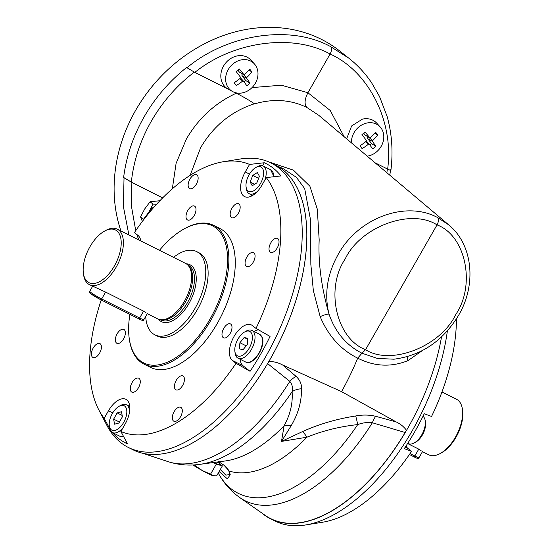 <?xml version="1.0" encoding="UTF-8"?>
<svg xmlns="http://www.w3.org/2000/svg" width="553" height="553" viewBox="0 0 553 553"><rect width="100%" height="100%" fill="white"/><g stroke="black" fill="none" stroke-linecap="round" stroke-linejoin="round"><path stroke-width="0.83" d="M270.804 242.857A7.763 4.03 116.6 0 1 277.495 238.447A7.763 4.03 116.6 0 1 277.233 247.917A7.763 4.03 116.6 0 1 270.535 252.327A7.763 4.03 116.6 0 1 270.804 242.857M189.928 179.124A7.763 4.03 116.6 0 1 196.619 174.72A7.763 4.03 116.6 0 1 196.35 184.19A7.763 4.03 116.6 0 1 189.658 188.594A7.763 4.03 116.6 0 1 189.928 179.124M93.215 347.996A7.763 4.03 116.6 0 1 99.906 343.586A7.763 4.03 116.6 0 1 99.637 353.056A7.763 4.03 116.6 0 1 92.945 357.466A7.763 4.03 116.6 0 1 93.215 347.996M174.091 411.729A7.763 4.03 116.6 0 1 180.783 407.319A7.763 4.03 116.6 0 1 180.52 416.789A7.763 4.03 116.6 0 1 173.822 421.199A7.763 4.03 116.6 0 1 174.091 411.729M253.288 262.094A7.763 4.03 -63.4 0 0 253.551 252.624A7.763 4.03 -63.4 0 0 246.859 257.034A7.763 4.03 -63.4 0 0 246.59 266.505A7.763 4.03 -63.4 0 0 253.288 262.094M238.378 213.278A7.763 4.03 -63.4 0 0 238.647 203.808A7.763 4.03 -63.4 0 0 231.956 208.218A7.763 4.03 -63.4 0 0 231.686 217.688A7.763 4.03 -63.4 0 0 238.378 213.278M230.2 333.404A7.763 4.03 -63.4 0 0 230.47 323.934A7.763 4.03 -63.4 0 0 223.778 328.337A7.763 4.03 -63.4 0 0 223.509 337.807A7.763 4.03 -63.4 0 0 230.2 333.404M138.492 387.701A7.763 4.03 -63.4 0 0 138.755 378.224A7.763 4.03 -63.4 0 0 132.063 382.635A7.763 4.03 -63.4 0 0 131.794 392.105A7.763 4.03 -63.4 0 0 138.492 387.701M182.649 385.427A7.763 4.03 -63.4 0 0 182.919 375.957A7.763 4.03 -63.4 0 0 176.227 380.367A7.763 4.03 -63.4 0 0 175.958 389.837A7.763 4.03 -63.4 0 0 182.649 385.427M123.582 338.885A7.763 4.03 -63.4 0 0 123.851 329.415A7.763 4.03 -63.4 0 0 117.16 333.818A7.763 4.03 -63.4 0 0 116.89 343.289A7.763 4.03 -63.4 0 0 123.582 338.885M194.214 215.552A7.763 4.03 -63.4 0 0 194.483 206.082A7.763 4.03 -63.4 0 0 187.792 210.486A7.763 4.03 -63.4 0 0 187.522 219.956A7.763 4.03 -63.4 0 0 194.214 215.552M192.935 464.969A15.525 1.403 29.8 0 0 195.499 466.601A15.525 1.403 29.8 0 0 202.412 470.631L210.575 474.142L216.292 464.161L213.361 462.543M195.575 464.803L195.119 465.612L193.467 464.949M216.748 462.094A13.784 1.251 29.8 0 0 219.665 462.799A13.784 1.251 29.8 0 0 219.652 462.737M213.7 462.502A14.682 1.327 29.8 0 0 219.672 464.582L219.665 462.799M255.147 64.812A17.772 15.104 128.2 0 0 254.38 63.892A17.772 15.104 128.2 0 0 232.122 64.68A17.772 15.104 128.2 0 0 228.486 87.975A17.772 15.104 128.2 0 0 232.599 91.535A17.772 15.104 128.2 0 0 253.239 86.282A17.772 15.104 128.2 0 0 255.147 64.812M243.956 74.634L239.601 72.249A1.431 1.217 -51.8 0 1 239.269 71.966L243.804 74.51A37.245 7.03 46.4 0 0 239.193 68.897A36.546 16.016 -37.7 0 1 236.138 71.551A37.245 1.514 51.6 0 1 240.569 77.323L240.431 78.132A37.245 16.32 142.3 0 1 234.175 82.756A36.546 1.486 51.6 0 1 235.246 84.174A36.546 1.486 51.6 0 1 236.283 85.549A37.245 21.837 143.8 0 0 242.656 81.091L243.424 81.111L240.576 77.973M244.571 74.531L243.804 74.51L244.571 74.531A37.245 16.32 -37.7 0 0 249.804 69.173A36.546 6.899 46.4 0 1 250.882 70.584A36.546 6.899 46.4 0 1 251.912 71.966A37.245 21.837 -36.2 0 1 246.804 77.489L246.659 78.298A37.245 7.03 -133.6 0 1 249.949 83.171A36.546 21.429 -36.2 0 1 246.894 85.826A37.245 1.514 -128.4 0 0 243.424 81.111M254.38 63.892L250.944 60.104A18.629 15.837 128.2 0 0 227.615 60.934A18.629 15.837 128.2 0 0 223.799 85.342A18.629 15.837 128.2 0 0 228.113 89.074L232.599 91.535M367.199 156.14A17.772 15.104 128.2 0 0 381.846 145.08A17.772 15.104 128.2 0 0 380.955 127.902A17.772 15.104 128.2 0 0 380.194 126.983A17.772 15.104 128.2 0 0 361.869 124.909A17.772 15.104 128.2 0 0 351.459 142.874M369.763 137.725L365.415 135.34A1.431 1.217 -51.8 0 1 365.084 135.056L369.618 137.6A37.245 7.03 46.4 0 0 365.001 131.987A36.546 16.016 -37.7 0 1 361.945 134.642A37.245 1.514 51.6 0 1 366.383 140.414L366.238 141.222A37.245 16.32 142.3 0 1 359.989 145.847A36.546 1.486 51.6 0 1 361.061 147.264A36.546 1.486 51.6 0 1 362.091 148.639A37.245 21.837 143.8 0 0 368.471 144.181L369.231 144.202L366.383 141.063L369.183 144.146M370.386 137.621L369.618 137.6L370.386 137.621A37.245 16.32 -37.7 0 0 375.618 132.264A36.546 6.899 46.4 0 1 376.697 133.674A36.546 6.899 46.4 0 1 377.72 135.056A37.245 21.837 -36.2 0 1 372.611 140.58L372.473 141.388A37.245 7.03 -133.6 0 1 375.764 146.262A36.546 21.429 -36.2 0 1 372.708 148.916A37.245 1.514 -128.4 0 0 369.231 144.202M422.997 416.298A15.525 8.06 116.6 0 1 424.227 417.722A15.525 8.06 116.6 0 1 425.257 420.916A15.525 8.06 116.6 0 1 414.197 442.967A15.525 8.06 116.6 0 1 408.39 443.624L407.748 443.306M425.257 420.916L425.492 422.692A13.659 7.092 116.6 0 1 415.759 442.096L414.197 442.967M462.426 409.372L462.619 410.851A29.496 15.311 116.6 0 1 456.011 437.25A29.496 15.311 116.6 0 1 441.612 452.748L440.312 453.474A31.051 16.12 -63.4 0 0 455.465 437.16A31.051 16.12 -63.4 0 0 462.426 409.372A31.051 16.12 -63.4 0 0 456.536 399.28L441.965 391.973M422.451 451.663L428.699 454.787A31.051 16.12 -63.4 0 0 440.312 453.474M407.602 443.534L418.766 449.126L421.317 450.895M456.432 318.894A148.266 76.964 116.6 0 1 431.554 416.457L424.248 413.755A156.333 81.153 116.6 0 1 414.805 431.623A156.333 81.153 116.6 0 1 404.271 448.642L411.577 451.338A148.266 76.964 116.6 0 1 322.655 522.212L305.477 524.984A159.133 82.604 -63.4 0 0 412.255 430.676A159.133 82.604 -63.4 0 0 447.37 330.915M261.783 512.977A159.133 82.604 -63.4 0 0 270.458 518.721L275.055 521.03A159.133 82.604 -63.4 0 0 305.477 524.984M270.458 518.721A159.133 82.604 -63.4 0 0 406.407 430.545L406.538 430.352A159.174 82.625 116.6 0 0 441.522 336.908M223.336 161.739L240.514 158.967A159.133 82.604 116.6 0 1 270.935 162.921A159.133 82.604 116.6 0 1 265.468 357.072A159.133 82.604 116.6 0 1 128.268 447.418A159.133 82.604 116.6 0 1 106.902 425.402L98.856 409.98A148.266 76.964 -63.4 0 0 104.171 418.31L108.478 410.782A20.184 10.479 116.6 0 1 125.884 399.328A20.184 10.479 116.6 0 1 125.185 423.951L120.879 431.478A148.266 76.964 -63.4 0 0 236.027 363.307L232.419 360.466A20.184 10.479 116.6 0 1 234.057 336.438A20.184 10.479 116.6 0 1 251.456 324.977A20.184 10.479 116.6 0 1 252.403 325.579L256.004 328.42A148.266 76.964 -63.4 0 0 266.269 177.603L280.972 175.923A156.333 81.153 -63.4 0 0 264.272 162.755L249.562 164.435A148.266 76.964 -63.4 0 0 223.336 161.739A148.266 76.964 -63.4 0 0 134.414 232.613L138.022 235.454A20.184 10.479 116.6 0 1 140.842 240.963M270.935 162.921L275.532 165.229A159.133 82.604 116.6 0 1 270.064 359.374A159.133 82.604 116.6 0 1 268.813 361.544L268.945 361.351C273.873 361.517 278.422 362.727 282.604 364.973L296.09 376.386A15.525 9.899 -49.4 0 0 289.827 381.376L267.534 363.508M236.027 363.307L250.074 371.312A156.333 81.153 -63.4 0 0 260.601 354.3A156.333 81.153 -63.4 0 0 270.051 336.431L256.004 328.42M240.14 359.25A20.184 10.479 -63.4 0 0 243.099 365.816L250.074 371.312M144.015 364.137L150.423 367.344A77.627 40.293 -63.4 0 0 217.35 323.277A77.627 40.293 -63.4 0 0 220.018 228.569L213.61 225.354A77.627 40.293 116.6 0 1 210.942 320.063A77.627 40.293 116.6 0 1 144.015 364.137A77.627 40.293 116.6 0 1 129.291 338.899L129.174 338.014A76.694 39.816 -63.4 0 0 160.57 364.42A76.694 39.816 -63.4 0 0 209.85 319.399A76.694 39.816 -63.4 0 0 225.513 243.375A76.694 39.816 -63.4 0 0 183.803 229.087A76.694 39.816 -63.4 0 0 159.478 250.315M129.9 314.353A76.694 39.816 -63.4 0 0 129.174 338.014M264.88 180.029A15.525 8.06 -63.4 0 0 263.173 165.976A15.525 8.06 -63.4 0 0 257.373 166.64L255.811 167.511A13.659 7.092 -63.4 0 0 250.868 172.059A13.659 7.092 -63.4 0 0 246.078 186.914A13.659 7.092 -63.4 0 0 258.714 186.23A13.659 7.092 -63.4 0 0 263.477 171.147A13.659 7.092 -63.4 0 0 255.811 167.511M234.88 351.39L235.115 353.16A15.525 8.06 -63.4 0 0 235.785 355.662A15.525 8.06 -63.4 0 0 238.06 358.206A15.525 8.06 -63.4 0 0 250.675 350.664A15.525 8.06 -63.4 0 0 254.256 333.003A15.525 8.06 -63.4 0 0 251.981 330.452A15.525 8.06 -63.4 0 0 246.175 331.109L244.613 331.987A13.659 7.092 -63.4 0 0 234.88 351.39A13.659 7.092 -63.4 0 0 235.467 353.588A13.659 7.092 -63.4 0 0 247.011 351.355A13.659 7.092 -63.4 0 0 251.726 333.646A13.659 7.092 -63.4 0 0 244.613 331.987M109.307 425.734A13.659 7.092 -63.4 0 0 111.353 429.84A13.659 7.092 -63.4 0 0 123.782 422.229A13.659 7.092 -63.4 0 0 124.688 406.082A13.659 7.092 -63.4 0 0 119.033 406.331A13.659 7.092 -63.4 0 0 109.307 425.734L109.542 427.504A15.525 8.06 -63.4 0 0 111.865 432.17A15.525 8.06 -63.4 0 0 112.487 432.55A15.525 8.06 -63.4 0 0 122.856 428.015M129.43 412.628A15.525 8.06 -63.4 0 0 127.024 405.176A15.525 8.06 -63.4 0 0 126.402 404.796A15.525 8.06 -63.4 0 0 120.595 405.453L119.033 406.331M145.729 316.344A46.576 24.18 -63.4 0 0 154.854 334.835L157.225 336.024A46.576 24.18 -63.4 0 0 197.38 309.576A46.576 24.18 -63.4 0 0 198.983 252.756L196.612 251.567A46.576 24.18 -63.4 0 0 173.538 257.366M154.854 334.835A46.576 24.18 -63.4 0 0 195.009 308.387A46.576 24.18 -63.4 0 0 196.612 251.567M147.264 313.662L157.66 318.874A31.051 16.12 -63.4 0 0 160.19 319.675L161.69 319.917A30.588 15.878 -63.4 0 0 185.566 301.758A30.588 15.878 -63.4 0 0 188.746 265.965L187.661 264.908A31.051 16.12 -63.4 0 0 185.497 263.359L117.298 229.156A31.051 16.12 116.6 0 1 116.227 267.044A31.051 16.12 116.6 0 1 89.455 284.671A31.051 16.12 116.6 0 1 83.565 274.578L83.372 273.099A29.496 15.311 -63.4 0 0 95.448 283.254A29.496 15.311 -63.4 0 0 114.402 265.938A29.496 15.311 -63.4 0 0 120.423 236.698A29.496 15.311 -63.4 0 0 104.379 231.202A29.496 15.311 -63.4 0 0 89.98 246.7A29.496 15.311 -63.4 0 0 83.372 273.099M160.19 319.675A31.051 16.12 -63.4 0 0 184.432 301.247A31.051 16.12 -63.4 0 0 187.661 264.908M89.455 284.671L105.616 292.095L143.58 311.125L146.13 312.894M218.497 461.561L223.937 465.156L229.267 471.066L230.242 474.778L227.359 478.85L219.133 471.557M268.302 161.711L293.408 170.151L309.894 186.209L317.304 209.179L319.178 239.933C318.099 262.606 321.383 287.339 329.021 314.139C324.12 294.196 327.134 274.357 338.049 254.636C357.936 218.048 405.619 200.179 437.582 217.543L448.601 224.774L318.742 115.287L306.832 107.455C290.837 99.637 273.41 98.441 254.567 103.867C249.216 100.211 243.064 96.644 236.124 93.16L236.587 92.952M282.604 364.973L341.56 391.642A161.531 83.856 -63.4 0 0 357.694 358.15C340.883 349.814 328.378 335.989 320.173 316.675A6.207 1.154 160 0 1 329.021 314.139C335.318 332.249 346.302 345.272 361.966 353.222L365.561 349.696C390.847 365.989 440.561 346.565 455.824 314.422C475.981 284.712 465.633 235.412 437.029 224.898C438.729 221.573 438.909 219.119 437.582 217.543M422.236 350.65L407.907 360.674C390.978 367.386 374.243 366.549 357.694 358.15L361.966 353.222L377.353 358.42L394.019 359.201M172.322 188.829L176.096 163.363L186.43 138.907C198.555 118.224 215.172 102.989 236.283 93.215M194.352 72.049C176.766 85.556 162.423 101.932 151.335 121.169C140.282 140.586 133.612 160.882 131.344 182.061L123.623 177.458C126.291 156.388 133.114 136.204 144.098 116.918C155.137 97.729 169.315 81.236 186.638 67.445L187.004 67.736C227.394 33.802 290.802 24.484 330.611 46.625L348.812 58.169L352.012 60.795M162.672 197.884L131.344 182.061M254.567 103.867L254.449 103.77C231.486 111.243 213.562 125.856 200.663 147.61L190.101 175.391M120.955 230.995A147.492 125.351 -51.8 0 1 135.679 110.282A147.492 125.351 -51.8 0 1 339.646 50.945L348.819 58.176C357.604 65.116 365.174 73.273 371.526 82.646L379.503 96.45L387.1 116.393C391.918 133.57 393.183 151.543 390.902 170.317M375.134 162.831L387.639 169.087C394.137 121.874 368.962 71.531 330.106 54.014L307.924 92.745C304.537 99.409 304.191 104.323 306.901 107.489M330.611 46.625C331.987 48.173 331.821 50.641 330.106 54.014C292.592 33.235 233.407 41.275 194.829 72.395L229.336 89.745M234.776 92.482L236.124 93.16M380.194 126.983L376.752 123.195A18.629 15.837 128.2 0 0 362.422 119.137L351.632 125.953L346.641 138.81M273.866 164.386A159.174 82.625 116.6 0 1 274.371 164.621A159.174 82.625 116.6 0 1 268.945 361.351M128.904 234.984L123.409 206.642L124.024 177.776L123.623 177.458M320.173 316.675L313.351 290.643L310.841 264.375L310.544 219.921L304.689 188.635L296.429 177.354L283.689 168.942M218.269 473.064L218.725 473.873A150.851 78.305 -63.4 0 0 357.701 424.593C362.568 422.755 367.455 422.146 372.356 422.762A154.432 80.171 116.6 0 1 239.795 497.589L265.15 515.334A158.939 82.508 -63.4 0 0 405.128 432.508L372.356 422.762A15.525 5.73 105.1 0 1 375.681 416.298L396.155 421.918C400.358 423.881 403.821 426.688 406.538 430.352M341.56 391.642L396.155 421.918M405.128 432.508L406.407 430.545M296.09 376.386C299.961 380.008 301.765 384.148 301.489 388.8C301.703 401.437 298.233 413.796 291.072 425.886L281.491 441.412L302.477 431.61C318.894 424.158 336.632 418.946 355.683 415.98A15.525 1.569 80.1 0 1 357.701 424.593C339.604 426.57 322.675 430.773 306.922 437.202L281.491 441.412L284.104 425.762C290.277 414.563 292.945 403.206 292.102 391.697C293.028 387.888 292.267 384.453 289.827 381.376A154.432 80.171 -63.4 0 1 168.147 461.658L142.66 453.239M154.743 206.31A15.525 13.196 128.2 0 0 148.854 212.131L153.043 204.105L150.077 201.769L159.9 200.725M162.637 197.919L131.849 182.435L131.531 206.732L135.727 230.677M136.888 234.562L138.727 239.905M437.029 224.898L365.561 349.696C336.183 338.574 324.97 288.597 345.196 258.942C360.39 226.744 410.969 207.997 437.029 224.898M386.893 172.75L387.349 168.942M355.683 415.98C362.609 414.66 369.28 414.771 375.681 416.298M301.489 388.8A15.525 11.737 1.4 0 0 292.102 391.697A150.851 78.305 116.6 0 1 199.751 464.361L225.258 460.96A135.492 70.335 -63.4 0 0 284.104 425.762A15.525 10.486 33.1 0 1 291.072 425.886M223.937 465.156A3.104 1.099 121.8 0 0 224.089 465.315C225.265 465.806 226.792 467.513 228.686 470.437L228.686 470.437A3.104 1.991 155.7 0 0 229.267 471.066A135.492 70.335 116.6 0 0 306.922 437.202A15.525 5.979 64.1 0 0 302.477 431.61M124.024 177.776L131.849 182.435M194.829 72.395L187.004 67.736M390.307 169.688C391.496 170.746 390.605 170.545 387.639 169.087M407.907 360.674A6.207 3.401 62.8 0 1 407.602 356.574M220.274 469.552L225.838 475.145L229.225 474.626M222.659 464.437L224.089 465.315A3.104 1.099 121.8 0 0 224.186 465.363M228.686 470.437L229.419 472.981A3.104 2.772 -1.8 0 0 230.242 474.778M104.379 231.202L105.685 230.477A31.051 16.12 116.6 0 1 117.298 229.156M114.519 424.192L118.888 423.017L122.393 416.782L121.522 411.729L117.153 412.904L113.648 419.139L114.519 424.192M122.158 415.414L117.153 412.904M119.441 422.043L113.648 419.139M239.331 348.846L243.016 349.752L247.281 344.519L247.862 338.381L244.177 337.482L239.912 342.715L239.331 348.846M247.779 339.286L244.177 337.482M246.182 345.86L239.912 342.715M256.855 182.863L259.412 176.255L257.352 172.536L252.735 175.425L250.177 182.027L252.237 185.746L256.855 182.863M258.597 178.363L252.735 175.425M254.622 184.26L250.177 182.027M246.078 186.914L246.313 188.691A15.525 8.06 -63.4 0 0 249.258 193.737A15.525 8.06 -63.4 0 0 257.345 191.476M183.803 229.087L184.584 228.652A77.627 40.293 116.6 0 1 213.61 225.354M258.438 329.809A20.184 10.479 -63.4 0 0 254.062 331.496M129.609 405.218A20.184 10.479 -63.4 0 0 128.483 405.84M251.339 194.78A20.184 10.479 -63.4 0 0 251.511 196.052M266.269 177.603L261.963 185.131A20.184 10.479 116.6 0 1 244.557 196.591A20.184 10.479 116.6 0 1 245.256 171.969L249.562 164.435M104.171 418.31L109.784 428.782M112.259 432.432A156.333 81.153 -63.4 0 0 127.522 443.865L120.879 431.478M264.272 162.755L262.564 165.727M101.213 299.968A148.266 76.964 -63.4 0 0 98.856 409.98M140.683 240.147L140.351 240.721M268.813 361.544A159.133 82.604 116.6 0 1 132.865 449.72L128.268 447.418M406.033 445.967A20.184 10.479 -63.4 0 0 407.976 448.497L411.577 451.338M374.768 133.211L377.72 135.056M368.284 136.916L372.611 140.58M375.764 146.262L371.526 143.6L367.932 138.844A1.431 1.217 -51.8 0 1 368.27 136.93M371.526 143.6L369.86 145.045M365.084 135.056L363.667 133.176M248.961 70.113L251.912 71.966M249.949 83.171L245.712 80.51L242.124 75.754A1.431 1.217 -51.8 0 1 242.456 73.839L246.804 77.489M245.712 80.51L244.053 81.955M239.269 71.966L237.859 70.086M216.292 464.161L222.375 465.889L219.672 463.926M217.398 462.004A12.118 1.099 29.8 0 0 218.076 462.108L218.082 462.108M195.119 465.612L202.412 470.631A15.525 1.403 29.8 0 0 213.188 475.76L210.575 474.142M222.375 465.889L216.658 475.863L213.188 475.76A15.525 1.403 29.8 0 0 213.638 475.87A15.525 1.403 29.8 0 0 213.707 475.877L213.188 475.76M217.751 461.962A15.525 1.403 29.8 0 0 221.096 463.144M142.377 221.428L140.559 216.914L143.524 219.251L148.854 212.131A15.525 13.196 128.2 0 0 147.402 214.979M153.043 204.105L156.665 204.188M150.077 201.769L144.741 208.889L140.559 216.914M410.043 453.598L414.826 455.997A9.318 0.843 29.8 0 0 419.056 457.587L422.471 451.621M409.4 454.518L413.762 456.702A1.244 0.643 116.6 0 0 414.826 455.997L418.766 449.126M243.099 365.816L232.419 360.466M273.707 176.753A15.525 8.06 -63.4 0 0 270.652 169.73L273.977 176.718M259.454 334.199L261.977 337.005C266.594 345.756 253.101 366.736 245.532 361.952A15.525 8.06 -63.4 0 0 258.147 354.411A15.525 8.06 -63.4 0 0 261.728 336.749A15.525 8.06 -63.4 0 0 259.454 334.199L251.981 330.452M123.658 436.663L119.96 436.303A15.525 8.06 -63.4 0 0 123.596 436.545M158.49 319.233A31.825 16.521 -63.4 0 0 188.905 303.576A31.825 16.521 -63.4 0 0 186.285 263.809M160.363 319.703L161.075 320.063A30.588 15.878 -63.4 0 0 187.439 302.698A30.588 15.878 -63.4 0 0 188.49 265.385L187.778 265.025M91.045 293.906A8.074 0.733 -150.2 0 0 100.556 299.629A1.244 0.643 -63.4 0 0 100.611 299.671L90.892 293.809C89.738 293.201 89.358 292.364 89.745 291.3A9.318 0.843 29.8 0 0 90.713 292.357A9.318 0.843 29.8 0 0 101.683 298.966L139.639 317.996A9.318 0.843 29.8 0 0 143.87 319.593L147.285 313.627M105.616 292.095L101.683 298.966A1.244 0.643 -63.4 0 1 100.611 299.671L138.568 318.701A1.244 0.643 116.6 0 0 139.639 317.996L143.58 311.125M252.037 87.595L281.346 85.203L307.924 92.745L330.252 110.51L344.104 136.667M143.87 319.593C143.828 320.913 142.059 320.622 138.568 318.701A1.244 0.643 116.6 0 1 138.513 318.666L100.681 299.691M112.715 412.911L108.478 410.782M249.493 174.091L245.256 171.969M405.266 447.142L407.976 448.497M419.056 457.587C419.015 458.914 417.252 458.624 413.762 456.702A1.244 0.643 116.6 0 1 413.699 456.667L409.407 454.511M367.932 138.844L372.473 141.388M365.581 141.755L368.471 144.181M242.124 75.754L246.659 78.298M240.569 77.973L243.368 81.056M239.767 78.664L242.656 81.091M270.652 169.73L263.173 165.976M245.532 361.952L238.06 358.206M119.96 436.303L112.487 432.55M448.601 224.774L448.601 224.774C472.87 244.433 476.859 284.581 458.52 315.417C442.842 341.097 421.248 355.703 393.736 359.222M274.371 164.621L283.917 169.045M168.147 461.658C178.432 464.955 188.967 465.854 199.751 464.361M218.725 473.873C223.979 483.412 231.002 491.32 239.795 497.589M389.81 175.204L390.494 170.324M229.419 472.981L229.267 474.557M89.745 291.3L92.627 286.26M129.775 406.49L126.402 404.796M252.631 195.43L249.258 193.737"/></g></svg>

